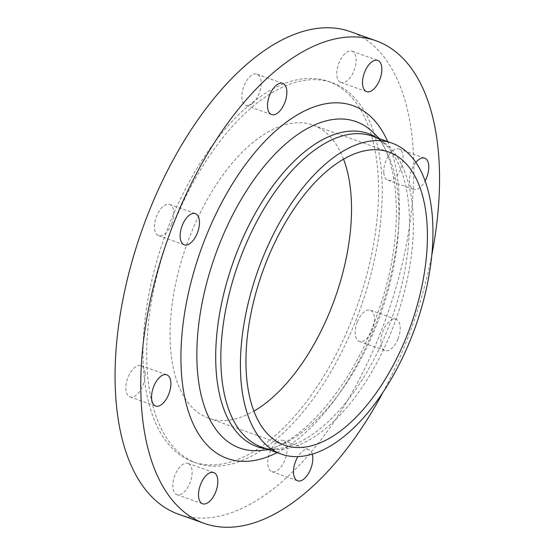 <?xml version="1.0" encoding="UTF-8"?>
<svg xmlns="http://www.w3.org/2000/svg" width="555" height="555" viewBox="0 0 555 555"><rect width="100%" height="100%" fill="white"/><g stroke="black" fill="none" stroke-linecap="round" stroke-linejoin="round"><path stroke-width="0.42" stroke-dasharray="2.77 2.08" d="M398.004 338.897A16.574 8.394 109.6 0 0 396.076 319.34A16.574 8.394 109.6 0 0 383.04 331.016A16.574 8.394 109.6 0 0 384.969 350.573A16.574 8.394 109.6 0 0 398.004 338.897M357.337 321.872A16.574 8.394 -70.4 0 1 370.372 310.196A16.574 8.394 -70.4 0 1 372.301 329.76A16.574 8.394 -70.4 0 1 359.265 341.429A16.574 8.394 -70.4 0 1 357.337 321.872M415.862 162.448A16.574 8.394 109.6 0 0 409.5 181.825A16.574 8.394 109.6 0 0 413.565 189.366A16.574 8.394 109.6 0 0 425.095 180.93M383.796 172.688A16.574 8.394 -70.4 0 1 388.535 155.553A16.574 8.394 -70.4 0 1 398.969 148.99A16.574 8.394 -70.4 0 1 403.034 156.524A16.574 8.394 -70.4 0 1 398.296 173.659A16.574 8.394 -70.4 0 1 387.862 180.222A16.574 8.394 -70.4 0 1 383.796 172.688M340.361 82.223A16.574 8.394 -70.4 0 1 338.772 63.478A16.574 8.394 -70.4 0 1 352.03 51.24A16.574 8.394 -70.4 0 1 352.591 51.49A16.574 8.394 -70.4 0 1 354.173 70.235A16.574 8.394 -70.4 0 1 340.923 82.473A16.574 8.394 -70.4 0 1 340.361 82.223M252.463 103.48A16.574 8.394 -70.4 0 1 245.941 105.443A16.574 8.394 -70.4 0 1 242.14 92.636A16.574 8.394 -70.4 0 1 250.527 76.174A16.574 8.394 -70.4 0 1 257.048 74.21A16.574 8.394 -70.4 0 1 260.843 87.017A16.574 8.394 -70.4 0 1 252.463 103.48M171.592 224.005A16.574 8.394 -70.4 0 1 158.557 235.674A16.574 8.394 -70.4 0 1 156.628 216.117A16.574 8.394 -70.4 0 1 169.663 204.448A16.574 8.394 -70.4 0 1 171.592 224.005M145.132 373.189A16.574 8.394 -70.4 0 1 140.394 390.325A16.574 8.394 -70.4 0 1 129.96 396.881A16.574 8.394 -70.4 0 1 125.895 389.346A16.574 8.394 -70.4 0 1 130.633 372.211A16.574 8.394 -70.4 0 1 141.067 365.655A16.574 8.394 -70.4 0 1 145.132 373.189M312.271 454.156A16.574 8.394 109.6 0 0 308.698 449.578A16.574 8.394 109.6 0 0 302.17 451.534A16.574 8.394 109.6 0 0 297.959 456.612M276.466 442.39A16.574 8.394 -70.4 0 1 282.995 440.434A16.574 8.394 -70.4 0 1 286.789 453.241A16.574 8.394 -70.4 0 1 278.402 469.703A16.574 8.394 -70.4 0 1 271.881 471.66A16.574 8.394 -70.4 0 1 268.086 458.853A16.574 8.394 -70.4 0 1 276.466 442.39M188.568 463.647A16.574 8.394 -70.4 0 1 190.157 482.399A16.574 8.394 -70.4 0 1 176.899 494.63A16.574 8.394 -70.4 0 1 176.337 494.387A16.574 8.394 -70.4 0 1 174.756 475.635A16.574 8.394 -70.4 0 1 188.013 463.404A16.574 8.394 -70.4 0 1 188.568 463.647M178.62 514.263A256.139 129.745 109.6 0 0 383.498 325.181A256.139 129.745 109.6 0 0 358.981 35.423A256.139 129.745 109.6 0 0 350.309 31.614M343.552 159.146A155.566 78.803 109.6 0 0 318.202 127.372A155.566 78.803 109.6 0 0 312.93 125.062A155.566 78.803 109.6 0 0 188.499 239.899A155.566 78.803 109.6 0 0 203.387 415.889A155.566 78.803 109.6 0 0 208.652 418.199A155.566 78.803 109.6 0 0 253.919 411.109M335.296 84.416A201.895 102.266 109.6 0 0 328.456 81.412A201.895 102.266 109.6 0 0 166.972 230.45A201.895 102.266 109.6 0 0 186.293 458.846A201.895 102.266 109.6 0 0 193.126 461.85A201.895 102.266 109.6 0 0 354.617 312.812A201.895 102.266 109.6 0 0 335.296 84.416M338.966 85.72A201.895 102.266 109.6 0 0 332.133 82.716A201.895 102.266 109.6 0 0 170.642 231.754A201.895 102.266 109.6 0 0 189.963 460.157A201.895 102.266 109.6 0 0 196.796 463.154A201.895 102.266 109.6 0 0 358.287 314.123A201.895 102.266 109.6 0 0 338.966 85.72M382.922 392.447A256.139 129.745 109.6 0 0 431.783 255.085M277.077 452.616A187.278 94.863 109.6 0 0 379.544 313.873A187.278 94.863 109.6 0 0 387.716 141.587M260.642 450.445A173.271 87.766 109.6 0 0 380.598 314.248A173.271 87.766 109.6 0 0 373.605 132.895C400.016 155.657 405.788 236.756 378.239 311.334C352.952 388.132 296.127 449.536 260.642 450.445M266.199 448.745A166.112 84.145 109.6 0 0 276.869 448.835A166.112 84.145 109.6 0 0 391.872 318.258A166.112 84.145 109.6 0 0 385.17 144.39A166.112 84.145 109.6 0 0 376.838 137.723M268.724 449.64L276.869 448.835C271.284 449.356 266.254 448.801 261.773 447.17A165.057 83.611 109.6 0 0 393.8 325.327A165.057 83.611 109.6 0 0 378.004 138.604A165.057 83.611 109.6 0 0 372.412 136.148L376.54 137.959L385.17 144.39L379.363 138.618M370.372 310.196L396.076 319.34M398.969 148.99L424.672 158.133M352.03 51.24L377.733 60.384M245.941 105.443L271.638 114.587M158.557 235.674L184.26 244.817M129.96 396.881L155.664 406.024M282.995 440.434L308.698 449.578M176.899 494.63L202.603 503.773M208.652 418.199L284.542 445.193M328.456 81.412L332.133 82.716M193.126 461.85L196.796 463.154M312.93 125.062L388.819 152.056M188.013 463.404L213.717 472.548M271.881 471.66L297.584 480.803M141.067 365.655L166.771 374.798M169.663 204.448L195.367 213.592M257.048 74.21L282.752 83.354M340.923 82.473L366.619 91.617M387.862 180.222L413.565 189.366M359.265 341.429L384.969 350.573"/><path stroke-width="0.83" d="M425.095 180.93A16.574 8.394 109.6 0 0 428.738 165.667A16.574 8.394 109.6 0 0 424.672 158.133A16.574 8.394 109.6 0 0 415.862 162.448M378.295 60.634A16.574 8.394 109.6 0 0 377.733 60.384A16.574 8.394 109.6 0 0 364.475 72.622A16.574 8.394 109.6 0 0 366.064 91.367A16.574 8.394 109.6 0 0 366.619 91.617A16.574 8.394 109.6 0 0 379.877 79.379A16.574 8.394 109.6 0 0 378.295 60.634M276.23 85.317A16.574 8.394 109.6 0 0 267.843 101.78A16.574 8.394 109.6 0 0 271.638 114.587A16.574 8.394 109.6 0 0 278.166 112.623A16.574 8.394 109.6 0 0 286.546 96.161A16.574 8.394 109.6 0 0 282.752 83.354A16.574 8.394 109.6 0 0 276.23 85.317M182.331 225.261A16.574 8.394 109.6 0 0 184.26 244.817A16.574 8.394 109.6 0 0 197.296 233.149A16.574 8.394 109.6 0 0 195.367 213.592A16.574 8.394 109.6 0 0 182.331 225.261M151.598 398.49A16.574 8.394 109.6 0 0 155.664 406.024A16.574 8.394 109.6 0 0 166.098 399.468A16.574 8.394 109.6 0 0 170.836 382.333A16.574 8.394 109.6 0 0 166.771 374.798A16.574 8.394 109.6 0 0 156.337 381.354A16.574 8.394 109.6 0 0 151.598 398.49M297.959 456.612A16.574 8.394 109.6 0 0 297.584 480.803A16.574 8.394 109.6 0 0 304.105 478.847A16.574 8.394 109.6 0 0 312.271 454.156M202.041 503.531A16.574 8.394 109.6 0 0 202.603 503.773A16.574 8.394 109.6 0 0 215.86 491.543A16.574 8.394 109.6 0 0 214.272 472.791A16.574 8.394 109.6 0 0 213.717 472.548A16.574 8.394 109.6 0 0 200.459 484.779A16.574 8.394 109.6 0 0 202.041 503.531M431.783 255.085A256.139 129.745 109.6 0 0 384.684 44.566A256.139 129.745 109.6 0 0 376.012 40.758L350.309 31.614A256.139 129.745 109.6 0 0 145.438 220.689A256.139 129.745 109.6 0 0 169.948 510.454A256.139 129.745 109.6 0 0 178.62 514.263L204.323 523.407A256.139 129.745 109.6 0 0 382.922 392.447M376.012 40.758A256.139 129.745 109.6 0 0 171.141 229.832A256.139 129.745 109.6 0 0 195.651 519.598A256.139 129.745 109.6 0 0 204.323 523.407M397.588 145.57A165.057 83.611 109.6 0 0 391.996 143.114A165.057 83.611 109.6 0 0 259.976 264.957A165.057 83.611 109.6 0 0 275.773 451.68A165.057 83.611 109.6 0 0 281.357 454.136A165.057 83.611 109.6 0 0 413.385 332.292A165.057 83.611 109.6 0 0 397.588 145.57M279.269 442.883A155.566 78.803 109.6 0 0 284.542 445.193A155.566 78.803 109.6 0 0 408.973 330.357A155.566 78.803 109.6 0 0 394.085 154.366A155.566 78.803 109.6 0 0 388.819 152.056A155.566 78.803 109.6 0 0 264.388 266.893A155.566 78.803 109.6 0 0 279.269 442.883M253.919 411.109A155.566 78.803 109.6 0 0 343.552 159.146M387.716 141.587A187.278 94.863 109.6 0 0 359.279 108.419A187.278 94.863 109.6 0 0 205.6 237.519A187.278 94.863 109.6 0 0 221.056 455.745A187.278 94.863 109.6 0 0 277.077 452.616M379.363 138.618L373.605 132.895A173.271 87.766 109.6 0 0 361.846 124.16A173.271 87.766 109.6 0 0 219.662 243.61A173.271 87.766 109.6 0 0 233.967 445.505A173.271 87.766 109.6 0 0 260.642 450.445L268.724 449.64M376.838 137.723A166.112 84.145 109.6 0 0 373.89 136.017A166.112 84.145 109.6 0 0 237.582 250.534A166.112 84.145 109.6 0 0 251.29 444.097A166.112 84.145 109.6 0 0 266.199 448.745M391.996 143.114L372.412 136.148A165.057 83.611 109.6 0 0 240.391 257.992A165.057 83.611 109.6 0 0 256.188 444.715A165.057 83.611 109.6 0 0 261.773 447.17L281.357 454.136"/></g></svg>
